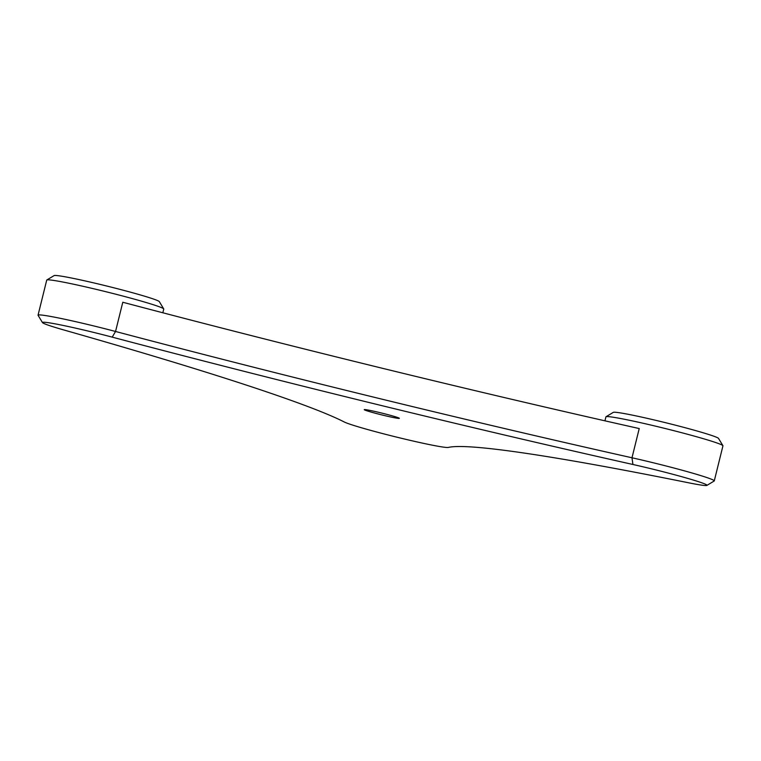 <?xml version="1.0" encoding="UTF-8"?>
<svg xmlns="http://www.w3.org/2000/svg" width="761" height="761" viewBox="0 0 761 761"><rect width="100%" height="100%" fill="white"/><g stroke="black" fill="none" stroke-linecap="round" stroke-linejoin="round"><path stroke-width="1.14" d="M706.883 485.404L714.17 481.019A60.281 2.949 -166.1 0 0 714.275 480.895A60.281 2.949 -166.1 0 0 631.991 457.78A728.21 35.577 13.9 0 1 115.548 331.473A60.281 2.949 -166.1 0 0 38.05 315.168A60.281 2.949 -166.1 0 0 38.088 315.33L42.483 322.607A54.25 2.654 13.9 0 1 112.209 337.133A734.241 35.872 -166.1 0 0 632.924 464.486A54.25 2.654 13.9 0 1 706.883 485.404A54.25 2.654 13.9 0 1 688.914 482.855A734.241 35.872 -166.1 0 0 448.334 447.439A54.25 2.654 13.9 0 1 398.269 437.518A54.25 2.654 13.9 0 1 344.276 421.994A734.241 35.872 -166.1 0 0 64.133 330.055A54.25 2.654 13.9 0 1 42.483 322.607M38.05 315.168L46.725 280.105A60.281 2.949 13.9 0 1 46.83 279.981A60.281 2.949 13.9 0 1 105.95 291.729A60.281 2.949 13.9 0 1 163.72 308.909A60.281 2.949 13.9 0 1 163.758 309.061L162.835 312.781M112.209 337.133L115.548 331.473L122.787 302.25A728.21 35.577 -166.1 0 0 639.23 428.557L631.991 457.78L632.924 464.486M604.938 420.823L605.918 416.866A60.281 2.949 13.9 0 1 606.022 416.743A60.281 2.949 13.9 0 1 665.143 428.491A60.281 2.949 13.9 0 1 722.912 445.67A60.281 2.949 13.9 0 1 722.95 445.832L714.275 480.895M364.329 409.77A18.083 0.885 -166.1 0 0 382.983 415.192A18.083 0.885 -166.1 0 0 399.344 418.293A18.083 0.885 -166.1 0 0 382.012 413.137A18.083 0.885 -166.1 0 0 364.272 409.608A18.083 0.885 -166.1 0 0 364.329 409.77M163.72 308.909L159.325 301.632A54.25 2.654 -166.1 0 0 107.33 286.165A54.25 2.654 -166.1 0 0 54.117 275.596L46.83 279.981M722.912 445.67L718.517 438.393A54.25 2.654 -166.1 0 0 666.522 422.935A54.25 2.654 -166.1 0 0 613.309 412.357L606.022 416.743"/></g></svg>
